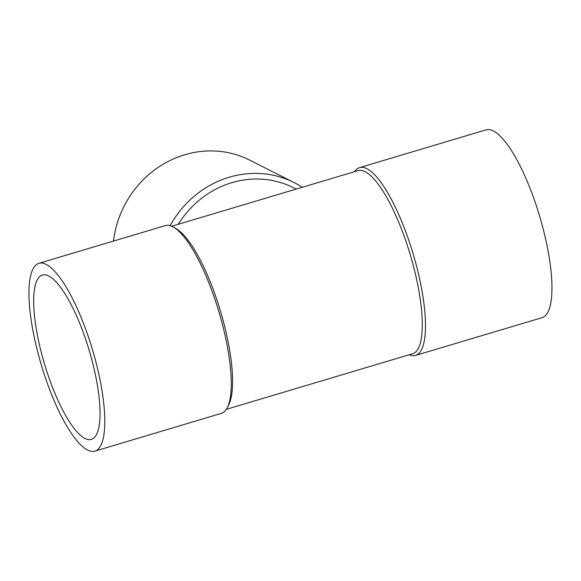 <?xml version="1.0" encoding="UTF-8"?>
<svg xmlns="http://www.w3.org/2000/svg" width="581" height="581" viewBox="0 0 581 581"><rect width="100%" height="100%" fill="white"/><g stroke="black" fill="none" stroke-linecap="round" stroke-linejoin="round"><path stroke-width="0.87" d="M302.28 187.271A97.986 91.29 116.8 0 0 294.139 182.579L249.663 160.116A97.986 91.29 116.8 0 0 113.506 241.057M294.139 182.579A97.986 91.29 116.8 0 0 229.204 177.212A97.986 91.29 116.8 0 0 170.153 225.682M296.172 189.094L293.521 187.757A93.083 86.729 116.8 0 0 231.834 182.659A93.083 86.729 116.8 0 0 178.316 224.273M171.707 226.241L357.99 170.647A95.531 26.029 73.4 0 1 410.251 254.747A95.531 26.029 73.4 0 1 412.633 353.735L226.35 409.329M38.847 263.338L165.324 225.595A97.986 26.697 73.4 0 1 173.712 227.273L176.457 228.907A95.531 26.029 73.4 0 1 220.54 311.365A95.531 26.029 73.4 0 1 228.87 404.499L227.461 407.368A97.986 26.697 73.4 0 1 221.368 413.374L94.892 451.125A97.986 26.697 73.4 0 1 87.615 450.057A97.986 26.697 73.4 0 1 35.1 341.185A97.986 26.697 73.4 0 1 38.847 263.338A97.986 26.697 73.4 0 1 92.452 349.595A97.986 26.697 73.4 0 1 94.892 451.125M173.712 227.273A97.986 26.697 73.4 0 1 218.921 311.852A97.986 26.697 73.4 0 1 227.461 407.368M39.072 343.189A85.734 23.356 -106.6 0 0 91.391 439.389A85.734 23.356 -106.6 0 0 89.249 350.554A85.734 23.356 -106.6 0 0 42.348 275.074A85.734 23.356 -106.6 0 0 39.072 343.189M354.57 171.671A97.986 26.697 73.4 0 1 359.552 167.626A97.986 26.697 73.4 0 1 413.149 253.882A97.986 26.697 73.4 0 1 415.597 355.405A97.986 26.697 73.4 0 1 409.213 354.759M359.552 167.626L486.021 129.875A97.986 26.697 73.4 0 1 539.626 216.132A97.986 26.697 73.4 0 1 542.073 317.662L415.597 355.405"/></g></svg>
